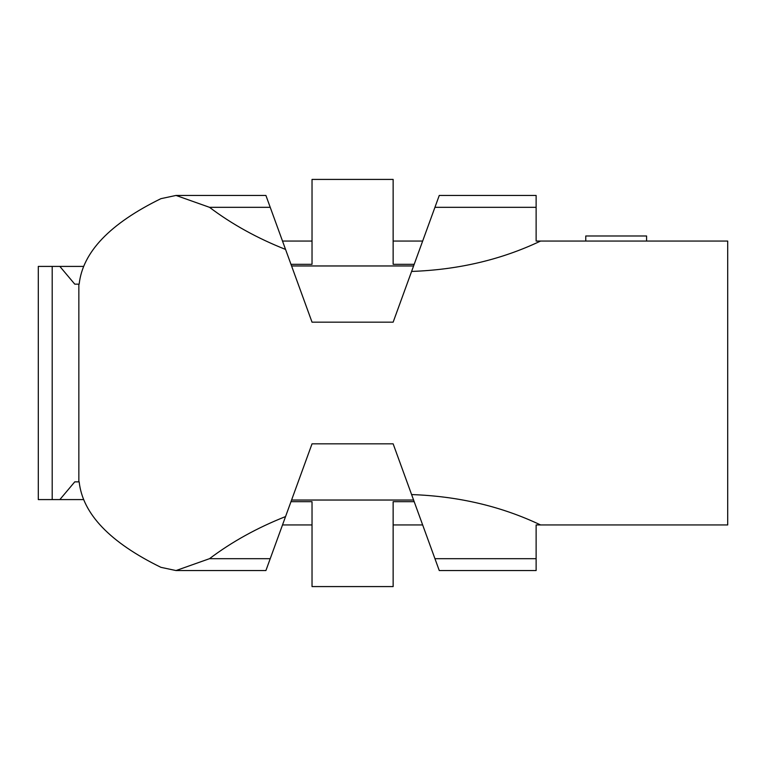 <?xml version="1.0" encoding="UTF-8"?>
<svg xmlns="http://www.w3.org/2000/svg" width="766" height="766" viewBox="0 0 766 766"><rect width="100%" height="100%" fill="white"/><g stroke="black" fill="none" stroke-linecap="round" stroke-linejoin="round"><path stroke-width="1.15" d="M176.017 570.555L265.907 570.555L270.226 558.682L209.511 558.682L176.017 570.555L160.927 567.338C109.921 542.366 82.671 513.871 79.166 481.852L74.762 481.852L59.844 499.585L38.3 499.585L38.3 266.415L83.705 266.415M78.85 481.852L78.85 284.148L74.762 284.148L59.844 266.415M209.511 558.682C231.811 541.849 257.156 527.812 285.555 516.571L312.03 443.83L393.14 443.83L411.601 494.568C458.432 496.215 501.414 506.336 540.557 524.94L727.7 524.94L727.7 241.06L540.557 241.06C501.414 259.664 458.432 269.785 411.601 271.432L393.14 322.17L312.03 322.17L290.975 264.318L312.03 264.318L312.03 179.416L393.14 179.416L393.14 264.318L414.195 264.318M285.555 249.429L270.226 207.318L209.511 207.318C231.811 224.151 257.156 238.188 285.555 249.429L312.03 322.17M209.511 207.318L176.017 195.445L160.927 198.662C109.921 223.634 82.671 252.129 79.166 284.148L78.85 284.148M411.601 271.432L439.263 195.445L536.123 195.445L536.123 241.06L540.557 241.06M422.66 241.06L393.14 241.06M312.03 241.06L282.51 241.06M270.226 207.318L265.907 195.445L176.017 195.445M59.844 499.585L83.705 499.585M312.03 443.83L290.975 501.682L312.03 501.682L312.03 586.584L393.14 586.584L393.14 501.682L414.195 501.682M285.555 516.571L270.226 558.682M536.123 570.555L536.123 558.682L434.944 558.682L439.263 570.555L536.123 570.555M411.601 494.568L434.944 558.682M536.123 558.682L536.123 524.94L540.557 524.94M422.66 524.94L393.14 524.94M312.03 524.94L282.51 524.94M646.59 241.06L646.59 235.995L585.76 235.995L585.76 241.06M52.203 499.585L52.203 266.415M536.123 207.318L434.944 207.318M413.592 265.965L291.578 265.965M413.592 500.035L291.578 500.035"/></g></svg>
